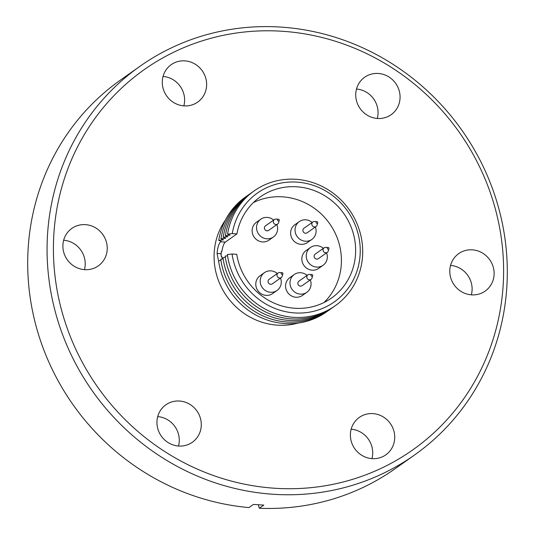 <?xml version="1.0" encoding="UTF-8"?>
<svg xmlns="http://www.w3.org/2000/svg" width="535" height="535" viewBox="0 0 535 535"><rect width="100%" height="100%" fill="white"/><g stroke="black" fill="none" stroke-linecap="round" stroke-linejoin="round"><path stroke-width="0.8" d="M298.075 323.08A66.628 63.311 -125.2 0 1 214.08 255.556A66.628 63.311 -125.2 0 1 225.342 220.159M218.761 240.375L223.456 239.827L220.962 238.817L225.656 238.276L223.162 237.259L227.857 236.717L225.362 235.708L230.063 235.159L227.569 234.149L232.264 233.608L236.918 233.909L225.335 242.094C223.831 243.338 222.66 246.541 221.831 251.711L221.243 251.671L221.089 253.784L217.076 253.436C217.665 247.297 218.862 243.412 220.674 241.793L221.256 241.385L218.761 240.375A70.306 66.808 -125.2 0 1 246.441 196.345M327.567 311.149A70.306 66.808 -125.2 0 1 218.568 260.766L220.955 260.491M236.918 233.909A61.866 58.79 -125.2 0 1 260.11 197A61.866 58.79 -125.2 0 1 323.107 194.76A61.866 58.79 -125.2 0 1 355.635 251.417A61.866 58.79 -125.2 0 1 331.519 298.048A61.866 58.79 -125.2 0 1 236.744 254.306L232.076 254.005A66.628 63.311 54.8 0 0 330.389 304.455A66.628 63.311 54.8 0 0 331.399 194.686A66.628 63.311 54.8 0 0 232.264 233.608M324.009 302.516A61.866 58.79 54.8 0 0 341.417 261.468A61.866 58.79 54.8 0 0 253.389 202.578M232.076 254.005L227.368 254.546A70.306 66.808 54.8 0 0 298.878 317.456A70.306 66.808 54.8 0 0 362.697 252.727A70.306 66.808 54.8 0 0 300.616 179.773A70.306 66.808 54.8 0 0 227.569 234.149M227.556 255.824L225.168 256.098A70.306 66.808 54.8 0 0 334.174 306.481M331.974 308.04A70.306 66.808 -125.2 0 1 222.968 257.656L225.355 257.382M329.774 309.598A70.306 66.808 -125.2 0 1 220.768 259.214L223.155 258.933M221.089 253.784L221.196 256.385A62.475 59.365 -125.2 0 1 221.182 253.637A62.475 59.365 -125.2 0 1 221.243 251.671M315.349 226.994A10.901 10.359 -125.2 0 1 316.111 231.2A10.901 10.359 -125.2 0 1 311.858 239.419L307.458 242.529A10.901 10.359 -125.2 0 1 296.357 242.923A10.901 10.359 -125.2 0 1 290.619 232.939A10.901 10.359 -125.2 0 1 294.872 224.72L299.272 221.61A10.901 10.359 -125.2 0 1 312.152 222.473M311.858 239.419A10.901 10.359 -125.2 0 1 300.757 239.814A10.901 10.359 -125.2 0 1 295.026 229.829A10.901 10.359 -125.2 0 1 299.272 221.61M310.3 279.905A10.901 10.359 -125.2 0 1 311.062 284.112A10.901 10.359 -125.2 0 1 306.809 292.331L302.409 295.44A10.901 10.359 -125.2 0 1 291.308 295.835A10.901 10.359 -125.2 0 1 285.576 285.85A10.901 10.359 -125.2 0 1 289.823 277.638L294.23 274.522A10.901 10.359 -125.2 0 1 307.103 275.385M306.809 292.331A10.901 10.359 -125.2 0 1 295.708 292.725A10.901 10.359 -125.2 0 1 289.977 282.741A10.901 10.359 -125.2 0 1 294.23 274.522M280.514 278.046A10.901 10.359 -125.2 0 1 281.276 282.253A10.901 10.359 -125.2 0 1 277.023 290.472L272.623 293.581A10.901 10.359 -125.2 0 1 261.521 293.976A10.901 10.359 -125.2 0 1 255.784 283.991A10.901 10.359 -125.2 0 1 260.037 275.779L264.437 272.663A10.901 10.359 -125.2 0 1 277.317 273.525M277.023 290.472A10.901 10.359 -125.2 0 1 265.922 290.866A10.901 10.359 -125.2 0 1 260.191 280.882A10.901 10.359 -125.2 0 1 264.437 272.663M326.564 252.861A10.901 10.359 -125.2 0 1 327.326 257.067A10.901 10.359 -125.2 0 1 323.08 265.286L318.673 268.396A10.901 10.359 -125.2 0 1 307.572 268.791A10.901 10.359 -125.2 0 1 301.84 258.806A10.901 10.359 -125.2 0 1 306.087 250.594L310.494 247.478A10.901 10.359 -125.2 0 1 323.367 248.34M323.08 265.286A10.901 10.359 -125.2 0 1 311.979 265.681A10.901 10.359 -125.2 0 1 306.241 255.697A10.901 10.359 -125.2 0 1 310.494 247.478M276.856 224.593A10.901 10.359 -125.2 0 1 277.618 228.799A10.901 10.359 -125.2 0 1 273.372 237.018L268.965 240.128A10.901 10.359 -125.2 0 1 257.863 240.523A10.901 10.359 -125.2 0 1 252.132 230.538A10.901 10.359 -125.2 0 1 256.385 222.319L260.786 219.21A10.901 10.359 -125.2 0 1 273.666 220.066M273.372 237.018A10.901 10.359 -125.2 0 1 262.27 237.413A10.901 10.359 -125.2 0 1 256.532 227.428A10.901 10.359 -125.2 0 1 260.786 219.21M316.941 221.637L316.941 221.637A0.863 0.823 -125.2 0 1 317.73 222.761A0.863 0.823 -125.2 0 1 316.091 222.433A0.863 0.823 -125.2 0 1 316.941 221.637L314.553 221.483A2.769 2.628 -125.2 0 1 314.553 221.483L314.553 221.483A2.769 2.628 -125.2 0 0 312.908 221.938L303.967 228.251A2.769 2.628 54.8 0 0 304.348 232.879A2.769 2.628 54.8 0 0 307.164 232.778L316.105 226.459A2.769 2.628 -125.2 0 1 311.831 224.025A2.769 2.628 -125.2 0 1 312.908 221.938M312.687 275.672L312.032 277.979A2.769 2.628 -125.2 0 1 306.782 276.936A2.769 2.628 -125.2 0 1 309.504 274.395L311.892 274.549A0.863 0.823 -125.2 0 1 312.687 275.672A0.863 0.823 -125.2 0 1 311.042 275.344A0.863 0.823 -125.2 0 1 311.892 274.549M307.859 274.85L298.925 281.169A2.769 2.628 54.8 0 0 299.299 285.79A2.769 2.628 54.8 0 0 302.114 285.69L311.056 279.37M282.895 273.813L282.246 276.12A2.769 2.628 -125.2 0 1 276.99 275.077A2.769 2.628 -125.2 0 1 279.718 272.536L282.105 272.689A0.863 0.823 -125.2 0 1 282.895 273.813A0.863 0.823 -125.2 0 1 281.256 273.485A0.863 0.823 -125.2 0 1 282.105 272.689M278.073 272.99L269.132 279.31A2.769 2.628 54.8 0 0 269.513 283.931A2.769 2.628 54.8 0 0 272.328 283.831L281.27 277.511M328.156 247.504A0.863 0.823 -125.2 0 1 328.951 248.628A0.863 0.823 -125.2 0 1 327.306 248.3A0.863 0.823 -125.2 0 1 328.156 247.504L325.768 247.351A2.769 2.628 -125.2 0 0 324.123 247.805L315.189 254.125A2.769 2.628 54.8 0 0 315.563 258.746A2.769 2.628 54.8 0 0 318.385 258.646L327.32 252.326A2.769 2.628 -125.2 0 1 323.046 249.892A2.769 2.628 -125.2 0 1 324.123 247.805M279.243 220.353L278.595 222.66A2.769 2.628 -125.2 0 1 273.338 221.624A2.769 2.628 -125.2 0 1 276.06 219.076L278.454 219.236A0.863 0.823 -125.2 0 1 279.243 220.353A0.863 0.823 -125.2 0 1 277.598 220.032A0.863 0.823 -125.2 0 1 278.454 219.236M274.415 219.537L265.48 225.85A2.769 2.628 54.8 0 0 265.855 230.471A2.769 2.628 54.8 0 0 268.677 230.371L277.611 224.058M351.154 429.197A22.931 21.788 -125.2 0 1 372.714 453.132A22.931 21.788 -125.2 0 1 371.945 458.622M394.73 437.57A22.931 21.788 -125.2 0 1 385.795 454.857A22.931 21.788 -125.2 0 1 362.442 455.686A22.931 21.788 -125.2 0 1 350.385 434.687A22.931 21.788 -125.2 0 1 359.326 417.4A22.931 21.788 -125.2 0 1 382.672 416.571A22.931 21.788 -125.2 0 1 394.73 437.57M157.705 416.598A22.931 21.788 -125.2 0 1 179.272 440.532A22.931 21.788 -125.2 0 1 178.503 446.023M201.287 424.977A22.931 21.788 -125.2 0 1 192.346 442.258A22.931 21.788 -125.2 0 1 169 443.087A22.931 21.788 -125.2 0 1 156.942 422.088A22.931 21.788 -125.2 0 1 165.877 404.808A22.931 21.788 -125.2 0 1 189.229 403.978A22.931 21.788 -125.2 0 1 201.287 424.977M63.658 240.222A22.931 21.788 -125.2 0 1 85.219 264.156A22.931 21.788 -125.2 0 1 84.45 269.647M107.234 248.601A22.931 21.788 -125.2 0 1 98.293 265.882A22.931 21.788 -125.2 0 1 74.947 266.711A22.931 21.788 -125.2 0 1 62.889 245.712A22.931 21.788 -125.2 0 1 71.83 228.432A22.931 21.788 -125.2 0 1 95.176 227.602A22.931 21.788 -125.2 0 1 107.234 248.601M163.055 76.438A22.931 21.788 -125.2 0 1 184.615 100.373A22.931 21.788 -125.2 0 1 183.846 105.863M206.63 84.818A22.931 21.788 -125.2 0 1 197.689 102.098A22.931 21.788 -125.2 0 1 174.343 102.927A22.931 21.788 -125.2 0 1 162.286 81.929A22.931 21.788 -125.2 0 1 171.227 64.648A22.931 21.788 -125.2 0 1 194.573 63.819A22.931 21.788 -125.2 0 1 206.63 84.818M356.497 89.037A22.931 21.788 -125.2 0 1 378.058 112.972A22.931 21.788 -125.2 0 1 377.295 118.462M400.073 97.417A22.931 21.788 -125.2 0 1 391.138 114.697A22.931 21.788 -125.2 0 1 367.786 115.527A22.931 21.788 -125.2 0 1 355.728 94.528A22.931 21.788 -125.2 0 1 364.669 77.241A22.931 21.788 -125.2 0 1 388.015 76.418A22.931 21.788 -125.2 0 1 400.073 97.417M450.55 265.413A22.931 21.788 -125.2 0 1 472.111 289.348A22.931 21.788 -125.2 0 1 471.342 294.838M494.126 273.793A22.931 21.788 -125.2 0 1 485.185 291.073A22.931 21.788 -125.2 0 1 461.839 291.903A22.931 21.788 -125.2 0 1 449.781 270.904A22.931 21.788 -125.2 0 1 458.722 253.623A22.931 21.788 -125.2 0 1 482.068 252.794A22.931 21.788 -125.2 0 1 494.126 273.793M53.433 245.097A232.765 221.176 -125.2 0 1 282.099 31.251A232.765 221.176 -125.2 0 1 503.582 274.408A232.765 221.176 -125.2 0 1 274.916 488.254A232.765 221.176 -125.2 0 1 53.433 245.097M47.093 245.705A237.955 226.111 -125.2 0 1 139.862 66.353A237.955 226.111 -125.2 0 1 382.157 57.753A237.955 226.111 -125.2 0 1 507.28 275.665A237.955 226.111 -125.2 0 1 414.511 455.017A237.955 226.111 -125.2 0 1 172.216 463.618A237.955 226.111 -125.2 0 1 47.093 245.705M414.511 455.017L395.138 468.707A237.955 226.111 -125.2 0 1 259.335 508.25L263.795 505.1L253.416 504.425L248.956 507.575A237.955 226.111 -125.2 0 1 27.72 259.395A237.955 226.111 -125.2 0 1 120.489 80.043L139.862 66.353M258.305 504.799L259.335 508.25M328.951 248.628L328.303 250.935A2.769 2.628 -125.2 0 1 327.32 252.326M317.73 222.761L317.081 225.068A2.769 2.628 -125.2 0 1 316.105 226.459M221.196 256.385L221.784 256.419L222.239 259.04M220.962 238.817A70.306 66.808 -125.2 0 1 248.641 194.787M223.162 237.259A70.306 66.808 -125.2 0 1 250.841 193.229M253.048 191.677A70.306 66.808 54.8 0 0 225.362 235.708M218.641 261.314L217.076 253.523M225.335 242.094L220.674 241.793"/></g></svg>
